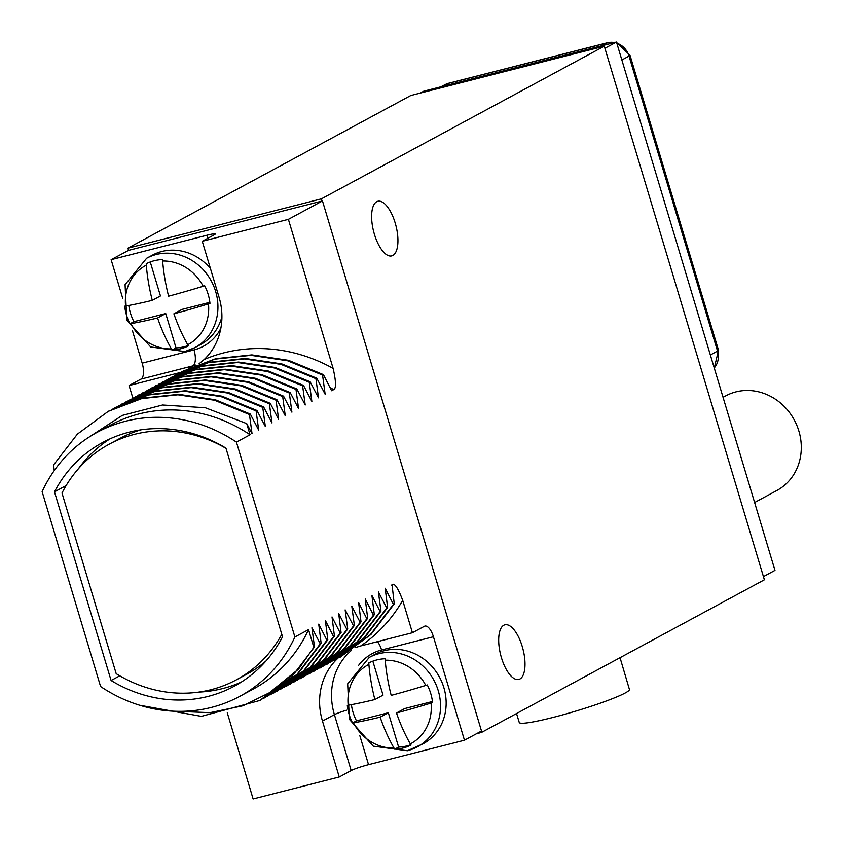 <?xml version="1.0" encoding="UTF-8"?>
<svg xmlns="http://www.w3.org/2000/svg" width="841" height="841" viewBox="0 0 841 841"><rect width="100%" height="100%" fill="white"/><g stroke="black" fill="none" stroke-linecap="round" stroke-linejoin="round"><path stroke-width="1.26" d="M481.126 731.228L481.494 732.448L764.385 579.785L604.29 46.181L410.797 95.506L127.916 248.169L128.578 250.366L111.128 259.669L122.754 298.45M476.511 733.72L481.494 732.448M227.28 712.832L253.12 798.95L339.249 776.989L351.181 770.556L334.403 714.64A63.706 57.829 61.6 0 1 351.38 650.429M128.578 250.366L322.471 200.936L481.504 731.018L464.463 740.217L368.537 764.669A13.845 1.283 -16.7 0 0 351.181 770.556M322.471 200.936L288.389 219.333L202.261 241.283L214.192 234.849A13.845 1.283 163.3 0 0 215.212 233.987A13.845 1.283 163.3 0 0 207.054 235.217L111.128 259.669M127.916 248.169L321.409 198.844L322.071 201.041M604.29 46.181L321.409 198.844M395.186 222.97A28.174 11.522 75.7 0 0 377.798 201.283A28.174 11.522 75.7 0 0 374.382 234.197A28.174 11.522 75.7 0 0 391.717 255.895A28.174 11.522 75.7 0 0 395.186 222.97M522.25 646.508A28.174 11.522 75.7 0 0 504.863 624.821A28.174 11.522 75.7 0 0 501.446 657.736A28.174 11.522 75.7 0 0 518.792 679.433A28.174 11.522 75.7 0 0 522.25 646.508M87.8 437.94L122.25 415.412L162.576 404.994L205.309 407.738L246.707 423.58L250.061 434.755L236.426 442.114A150.034 136.2 -118.4 0 0 97.251 432.274A150.034 136.2 -118.4 0 0 42.124 491.649L100.584 686.519A150.034 136.2 -118.4 0 0 239.759 696.359A150.034 136.2 -118.4 0 0 294.897 636.984L308.531 629.625L313.83 647.318L298.755 668.868L273.052 690.945L242.944 705.778L210.019 712.663L176.042 711.297M246.707 423.58L252.037 433.683L249.462 414.529L250.313 414.066L258.681 430.098L256.106 410.944L256.957 410.482L265.336 426.513L262.749 407.359L263.601 406.897L271.979 422.928L269.393 403.775L270.245 403.312L278.623 419.344L276.037 400.19L276.899 399.727L285.267 415.748L282.692 396.595L283.543 396.143L291.911 412.164L289.336 393.01L290.187 392.547L298.566 408.579L295.979 389.425L296.831 388.963L305.209 404.994L302.623 385.84L303.475 385.378L311.853 401.409L309.267 382.256L310.129 381.793L318.497 397.825L315.922 378.671L316.773 378.208L325.141 394.229L322.566 375.075L323.417 374.623L331.617 390.739L333.562 389.688A150.034 136.2 -118.4 0 0 329.893 387.302M288.389 219.333L333.12 368.4C336.127 381.583 336.274 388.679 333.562 389.688M464.463 740.217L433.43 636.753A13.845 5.666 -104.3 0 0 424.894 626.093A13.845 5.666 -104.3 0 0 424.348 626.303L412.426 632.737L402.702 600.337C398.066 588.038 394.503 582.781 392.032 584.569L394.25 603.912L393.399 604.374L385.199 588.258L387.606 607.507L386.755 607.959L378.376 591.938L380.962 611.092L380.111 611.554L371.901 595.428L374.319 614.676L373.467 615.139L365.257 599.013L367.675 618.261L366.823 618.724L358.613 602.598L361.02 621.846L360.169 622.308L351.801 606.277L354.376 625.431L353.525 625.893L345.146 609.872L347.732 629.026L346.881 629.478L338.671 613.362L341.089 632.611L340.237 633.073L332.027 616.947L334.445 636.195L333.593 636.658L325.383 620.532L327.79 639.78L326.939 640.243L318.739 624.117L321.146 643.365L320.295 643.828L311.916 627.796L314.502 646.95L313.83 647.318M294.897 636.984L236.426 442.114M97.251 432.274L110.886 424.926A150.034 136.2 61.6 0 1 250.061 434.755M111.086 680.495A138.492 125.719 -118.4 0 0 234.282 686.203A138.492 125.719 -118.4 0 0 282.534 636.784L225.935 448.137A138.492 125.719 -118.4 0 0 102.739 442.44A138.492 125.719 -118.4 0 0 54.486 491.848L111.086 680.495L119.758 675.817M308.531 629.625A150.034 136.2 61.6 0 1 253.393 689L239.759 696.359M132.352 330.408L142.171 363.133A13.845 5.666 75.7 0 1 141.015 379.102L129.083 385.535L132.857 398.098M249.462 414.529L214.487 400.221L177.914 394.786L141.824 398.56L108.279 411.333L77.372 434.135L53.582 464.915L54.266 470.561M298.755 668.868L260.048 700.406L201.398 716.353L139.627 705.231M314.502 646.95L291.259 677.436L260.468 700.175M320.295 643.828L297.062 674.303L263.748 698.356M321.146 643.365L297.914 673.851L267.091 696.6M326.939 640.243L303.706 670.719L270.392 694.771M327.79 639.78L304.558 670.266L273.735 693.016M333.593 636.658L310.35 667.134L277.036 691.186M334.445 636.195L311.202 666.671L280.379 689.431M340.237 633.073L316.994 663.549L283.69 687.602M341.089 632.611L317.845 663.086L287.033 685.836M346.881 629.478L323.638 659.964L290.334 684.006M347.732 629.026L324.489 659.502L293.677 682.251M353.525 625.893L330.292 656.379L296.978 680.422M354.376 625.431L331.144 655.917L300.321 678.666M360.169 622.308L336.936 652.784L303.622 676.837M361.02 621.846L337.788 652.332L306.965 675.081M366.823 618.724L343.58 649.199L310.266 673.252M367.675 618.261L344.432 648.747L313.609 671.496M373.467 615.139L350.224 645.615L316.92 669.667M374.319 614.676L351.075 645.152L320.263 667.912M380.111 611.554L356.868 642.03L323.564 666.083M380.962 611.092L357.719 641.567L326.907 664.316M386.755 607.959L363.522 638.445L330.208 662.487M387.606 607.507L364.374 637.983L333.551 660.732M393.399 604.374L370.166 634.86L336.852 658.902M394.25 603.912L371.018 634.398L340.195 657.147M355.585 647.507L360.831 645.899A163.89 148.773 -118.4 0 0 402.702 600.337M337.598 658.524L337.325 658.787A63.706 57.829 -118.4 0 0 322.471 721.073L334.403 714.64A13.845 1.283 -16.7 0 1 346.534 710.214M412.426 632.737L360.831 645.899M369.22 657.441L347.669 683.807L349.372 719.328L373.246 746.156L407.422 750.74L423.076 743.791A50.786 46.097 -118.4 0 0 441.967 682.324A50.786 46.097 -118.4 0 0 384.432 650.671A50.786 46.097 -118.4 0 0 374.844 654.403L369.22 657.441A50.786 46.097 61.6 0 1 378.807 653.699A50.786 46.097 -118.4 0 1 436.342 685.352A50.786 46.097 -118.4 0 1 417.462 746.819A50.786 46.097 -118.4 0 1 407.874 750.561M339.249 776.989L322.471 721.073M374.865 699.544A91.869 37.572 -104.3 0 1 368.894 664.369L368.831 662.908A46.16 41.903 -118.4 0 1 376.726 659.943A46.16 41.903 -118.4 0 1 385.157 658.745L385.22 660.206A91.869 37.572 75.7 0 0 391.191 695.381A91.869 8.536 -16.7 0 0 425.777 685.436L427.291 684.963A46.16 41.903 -118.4 0 1 432.568 702.571L431.065 703.055A91.869 8.536 163.3 0 1 396.479 712.989A91.869 37.572 75.7 0 0 410.334 743.907L411.039 745.021A46.16 41.903 -118.4 0 1 403.144 747.996A46.16 41.903 -118.4 0 1 394.713 749.184L394.009 748.07A91.869 37.572 -104.3 0 1 380.143 717.152A91.869 8.536 163.3 0 1 353.451 722.84L352.579 722.966A46.16 41.903 -118.4 0 1 347.291 705.357L348.174 705.221A91.869 8.536 -16.7 0 0 374.865 699.544L383.044 695.129L372.847 661.152M351.38 704.653A46.16 41.903 -118.4 0 0 356.489 720.853L388.321 712.737L398.623 747.071A46.16 41.903 -118.4 0 0 410.829 744.716M352.579 722.966L356.489 720.853M394.713 749.184L398.623 747.071M380.143 717.152L388.321 712.737M396.479 712.989L404.658 708.574L432.442 701.499M185.283 351.37A50.786 46.097 -118.4 0 0 194.87 347.627L200.484 344.6A50.786 46.097 -118.4 0 0 221.908 316.805M210.408 268.447A50.786 46.097 -118.4 0 0 161.84 251.48A50.786 46.097 -118.4 0 0 152.253 255.222L146.639 258.25A50.786 46.097 61.6 0 1 156.226 254.508A50.786 46.097 -118.4 0 1 213.751 286.171A50.786 46.097 -118.4 0 1 194.87 347.627L184.831 351.549L150.655 346.965L126.791 320.148L125.078 284.626L146.639 258.25M202.261 241.283L219.038 297.199A63.706 57.829 -118.4 0 1 204.195 359.496L199.065 363.764M181.845 371.638L215.78 358.655L251.869 354.881L288.442 360.305L323.417 374.623M178.534 373.467L214.928 359.118L251.017 355.333L287.59 360.768L322.566 375.075M175.191 375.223L209.136 362.24L245.225 358.466L281.798 363.89L316.773 378.208M171.89 377.052L208.284 362.702L244.374 358.928L280.947 364.353L315.922 378.671M168.547 378.818L202.492 365.824L238.581 362.05L275.154 367.475L310.129 381.793M165.246 380.637L201.64 366.287L237.73 362.513L274.303 367.938L309.267 382.256M161.903 382.403L195.869 369.409L231.948 365.635L268.521 371.07L303.475 385.378M158.592 384.232L195.017 369.861L231.096 366.098L267.669 371.533L302.623 385.84M155.259 385.987L189.193 373.005L225.293 369.22L261.866 374.655L296.831 388.963M151.948 387.817L188.342 373.457L224.442 369.683L261.015 375.107L295.979 389.425M148.615 389.572L182.55 376.589L218.639 372.815L255.212 378.24L290.187 392.547M145.304 391.401L181.698 377.041L217.787 373.267L254.36 378.702L289.336 393.01M141.961 393.157L175.906 380.174L211.995 376.4L248.568 381.825L283.543 396.143M138.66 394.986L175.054 380.637L211.144 376.852L247.717 382.287L282.692 396.595M135.317 396.742L169.262 383.759L205.351 379.985L241.924 385.409L276.899 399.727M132.016 398.571L168.41 384.221L204.5 380.447L241.073 385.872L276.037 400.19M128.673 400.337L162.607 387.344L198.707 383.57L235.28 388.994L270.245 403.312M125.372 402.156L161.756 387.806L197.856 384.032L234.429 389.457L269.393 403.775M122.029 403.922L155.963 390.928L192.063 387.154L228.636 392.589L263.601 406.897M118.718 405.751L155.112 391.391L191.212 387.617L227.785 393.041L262.749 407.359M115.385 407.507L149.32 394.524L185.409 390.739L221.982 396.174L256.957 410.482M112.074 409.336L148.468 394.976L184.557 391.202L221.13 396.626L256.106 410.944M108.731 411.091L142.676 398.108L178.765 394.334L215.338 399.759L250.313 414.066M129.083 385.535L180.289 372.489M152.274 300.353A91.869 37.572 -104.3 0 1 146.302 265.178L146.239 263.727A46.16 41.903 -118.4 0 1 154.134 260.752A46.16 41.903 -118.4 0 1 162.565 259.564L162.639 261.015A91.869 37.572 75.7 0 0 168.599 296.19A91.869 8.536 -16.7 0 0 203.186 286.255L204.699 285.782A46.16 41.903 -118.4 0 1 209.977 303.391L208.473 303.864A91.869 8.536 163.3 0 1 173.887 313.809A91.869 37.572 75.7 0 0 187.743 344.726L188.447 345.84A46.16 41.903 -118.4 0 1 180.552 348.805A46.16 41.903 -118.4 0 1 172.121 350.003L171.417 348.889A91.869 37.572 -104.3 0 1 157.561 317.972A91.869 8.536 163.3 0 1 130.86 323.648L129.987 323.785A46.16 41.903 -118.4 0 1 124.71 306.177L125.582 306.04A91.869 8.536 -16.7 0 0 152.274 300.353L160.452 295.948L150.255 261.961M128.789 305.462A46.16 41.903 -118.4 0 0 133.898 321.672L165.74 313.556L176.032 347.89A46.16 41.903 -118.4 0 0 188.237 345.525M129.987 323.785L133.898 321.672M172.121 350.003L176.032 347.89M157.561 317.972L165.74 313.556M173.887 313.809L182.066 309.393L209.851 302.308M198.897 692.09A138.492 125.719 -118.4 0 0 241.388 682.03M54.486 491.848L66.134 485.562M110.118 438.792A138.492 125.719 -118.4 0 0 78.381 468.773M141.046 429.814A133.877 121.535 -118.4 0 0 119.411 438.676L109.193 444.195A133.877 121.535 -118.4 0 0 61.992 493.047L116.184 673.662A133.877 121.535 -118.4 0 0 236.353 679.833A133.877 121.535 -118.4 0 0 281.788 634.314M236.353 679.833L246.571 674.314A133.877 121.535 -118.4 0 0 265.861 661.1M225.998 448.348A133.877 121.535 -118.4 0 0 109.193 444.195M620.038 657.683L629.415 689.431A57.503 5.34 163.3 0 1 553.105 717.415A57.503 5.34 163.3 0 1 519.254 722.482L516.532 713.536M763.428 576.611L774.971 570.377L616.474 42.05L604.921 48.284M420.185 93.12L423.79 91.175L616.474 42.05M723.05 397.309L725.783 395.838A53.782 48.82 61.6 0 1 798.876 431.044A53.782 48.82 61.6 0 1 776.863 490.503L754.619 502.508M391.738 585.199A150.034 136.2 -118.4 0 0 392.032 584.569M336.316 659.207A163.89 148.773 -118.4 0 0 337.325 658.787M358.35 665.715A49.861 45.256 61.6 0 1 381.583 649.967L433.43 636.753M381.583 649.967A13.845 5.666 75.7 0 0 377.462 641.651M368.537 764.669L359.853 735.728M348.174 705.221A44.846 40.715 61.6 0 1 368.894 664.369M394.009 748.07A44.846 40.715 61.6 0 1 353.451 722.84M425.777 685.436A44.846 40.715 -118.4 0 0 385.22 660.206M410.334 743.907A44.846 40.715 -118.4 0 0 431.065 703.055M220.826 328.4A49.861 45.256 61.6 0 1 194.008 349.919L142.171 363.133M207.054 235.217L207.958 238.213M194.008 349.919A13.845 5.666 -104.3 0 1 192.862 365.888L141.015 379.102M195.732 365.068A63.706 57.829 61.6 0 1 192.862 365.888L188.289 368.347M333.12 368.4A163.89 148.773 -118.4 0 0 204.195 359.485M278.14 415.875L277.288 417.104M125.582 306.04A44.846 40.715 61.6 0 1 146.302 265.178M171.417 348.889A44.846 40.715 61.6 0 1 130.86 323.648M203.186 286.255A44.846 40.715 -118.4 0 0 162.639 261.015M187.743 344.726A44.846 40.715 -118.4 0 0 208.473 303.864M621.856 59.995L629.026 56.084L717.531 351.065A18.281 16.599 61.6 0 1 714.24 367.938M710.351 354.976L717.531 351.065A13.845 1.283 163.3 0 0 718.508 350.234L714.282 368.053M601.704 45.813L607.633 42.765A18.281 16.599 61.6 0 1 614.466 42.565M616.81 43.175A18.281 16.599 61.6 0 1 629.026 56.084A13.845 1.283 163.3 0 0 630.004 55.254L718.508 350.234M442.492 86.402L448.432 83.354L607.633 42.765A13.845 5.666 75.7 0 1 608.127 42.576L615.517 42.292M440.821 86.833L445.257 84.552A18.281 16.599 61.6 0 1 448.432 83.354A13.845 5.666 75.7 0 1 448.926 83.164L608.127 42.576M449.451 83.091A13.845 5.666 75.7 0 0 448.926 83.164L445.257 84.552M286.623 686.046L287.475 685.583M339.796 657.357L340.647 656.895M181.393 371.89L182.245 371.438M174.739 375.475L175.601 375.023M168.095 379.07L168.946 378.608M162.334 382.171L161.483 382.634M154.807 386.24L155.659 385.777M148.163 389.825L149.015 389.362M141.509 393.409L142.371 392.957M128.221 400.589L129.072 400.127M121.577 404.174L122.429 403.712M114.933 407.759L115.785 407.296M108.279 411.344L109.13 410.881M616.611 42.523L630.004 55.254"/></g></svg>
